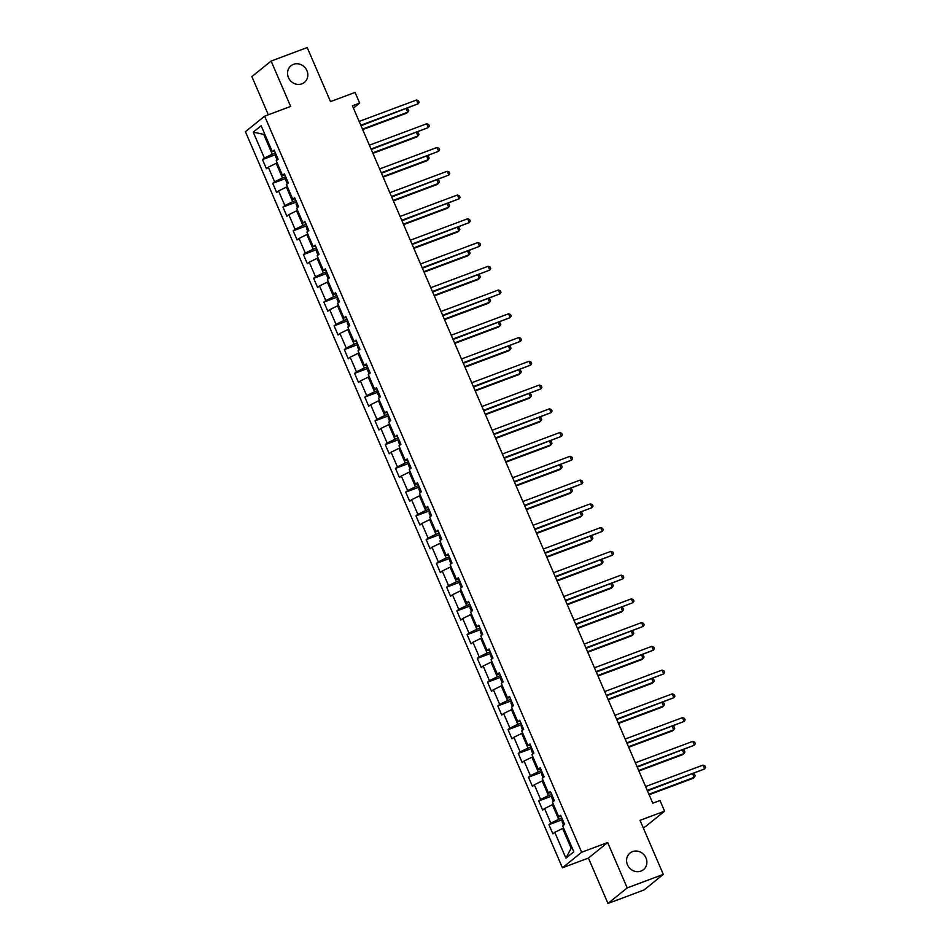 <?xml version="1.0" encoding="UTF-8"?>
<svg xmlns="http://www.w3.org/2000/svg" width="951" height="951" viewBox="0 0 951 951"><rect width="100%" height="100%" fill="white"/><g stroke="black" fill="none" stroke-linecap="round" stroke-linejoin="round"><path stroke-width="1.43" d="M632.534 851.609A10.687 9.795 -129 0 1 645.253 856.494A10.687 9.795 -129 0 1 643.447 869.666A10.687 9.795 -129 0 1 640.926 871.104A10.687 9.795 -129 0 1 628.207 866.218A10.687 9.795 -129 0 1 630.014 853.047A10.687 9.795 -129 0 1 632.534 851.609M293.49 64.347A10.687 9.795 -129 0 1 306.21 69.233A10.687 9.795 -129 0 1 304.403 82.404A10.687 9.795 -129 0 1 301.883 83.843A10.687 9.795 -129 0 1 289.163 78.957A10.687 9.795 -129 0 1 290.97 65.785A10.687 9.795 -129 0 1 293.49 64.347M643.138 827.536L645.36 826.704L664.594 811.167L660.006 800.504L652.778 803.203L352.429 105.787L359.644 103.088L355.056 92.425L330.496 101.602L307.221 47.55L271.106 61.054L251.872 76.603L268.313 114.786M607.974 903.45L644.089 889.946L663.311 874.397L627.196 887.901L607.653 842.527L581.655 852.251L562.421 867.799L588.431 858.075L607.974 903.45L627.196 887.901M581.655 852.251L264.64 116.153L245.417 131.702L562.421 867.799M562.505 819.489L564.573 824.386L560.638 815.245L558.748 816.778L552.448 802.157L554.35 800.623L550.415 791.494L548.513 793.027L542.213 778.405L544.115 776.872L540.18 767.73L538.278 769.276L531.989 754.654L533.88 753.121L529.945 743.979L528.055 745.513L521.754 730.891L523.656 729.358L519.721 720.228L517.82 721.761L511.531 707.14L513.421 705.606L509.486 696.477L507.596 698.01L501.296 683.389L503.198 681.855L499.263 672.714L497.361 674.247L491.061 659.637L492.963 658.104L489.028 648.962L487.126 650.496L480.837 635.874L482.728 634.341L478.793 625.211L476.903 626.745L470.602 612.123L472.504 610.59L468.57 601.448L466.668 602.982L460.379 588.372L462.269 586.838L458.334 577.697L456.444 579.23L450.144 564.609L452.046 563.075L448.111 553.946L446.209 555.479L439.909 540.857L441.811 539.324L437.876 530.183L435.974 531.716L429.686 517.106L431.576 515.573L427.641 506.431L425.751 507.965L419.45 493.343L421.352 491.81L417.418 482.68L415.516 484.214L409.227 469.592L411.117 468.058L407.183 458.929L405.292 460.462L398.992 445.841L400.894 444.307L396.959 435.166L395.057 436.699L388.757 422.089L390.659 420.556L386.724 411.414L384.822 412.948L378.534 398.326L380.424 396.793L376.489 387.663L374.599 389.197L368.299 374.575L370.201 373.042L366.266 363.9L364.364 365.434L358.075 350.824L359.965 349.29L356.031 340.149L354.141 341.682L347.84 327.061L349.742 325.527L345.807 316.398L343.905 317.931L337.605 303.31L339.507 301.776L335.572 292.635L333.67 294.168L327.382 279.558L329.272 278.025L325.337 268.883L323.447 270.417L317.147 255.795L319.049 254.262L315.114 245.132L313.212 246.666L306.911 232.044L308.813 230.511L304.879 221.381L302.977 222.914L296.688 208.293L298.578 206.759L294.644 197.618L292.753 199.151L286.453 184.53L288.355 182.996L284.42 173.867L282.518 175.4L276.23 160.778L278.12 159.245L274.185 150.115L272.295 151.649L261.145 125.758L253.239 132.141L263.724 134.388L272.248 154.193L275.433 153.004M564.573 824.386L562.683 825.92L573.822 851.799L565.928 858.194L554.778 832.303L552.876 833.837L548.941 824.695L562.481 819.643M253.239 132.141L264.39 158.032L262.488 159.566L266.423 168.696L268.325 167.162L274.625 181.784L272.723 183.317L276.658 192.459L278.56 190.925L284.848 205.535L282.958 207.068L286.893 216.21L288.783 214.676L295.083 229.298L293.181 230.831L297.116 239.961L299.018 238.428L305.307 253.049L303.417 254.583L307.351 263.724L309.241 262.191L315.542 276.8L313.64 278.334L317.586 287.475L319.477 285.942L325.777 300.564L323.875 302.097L327.81 311.227L329.712 309.693L336 324.315L334.11 325.848L338.045 334.99L339.935 333.456L346.235 348.066L344.333 349.599L348.268 358.741L350.17 357.207L356.47 371.829L354.568 373.363L358.503 382.492L360.405 380.959L366.694 395.58L364.804 397.114L368.738 406.243L370.628 404.71L376.929 419.332L375.027 420.865L378.962 430.007L380.864 428.473L387.152 443.083L385.262 444.628L389.197 453.758L391.087 452.224L397.387 466.846L395.485 468.379L399.42 477.509L401.322 475.975L407.622 490.597L405.72 492.131L409.655 501.272L411.557 499.739L417.846 514.348L415.956 515.882L419.89 525.023L421.78 523.49L428.081 538.111L426.179 539.645L430.114 548.775L432.016 547.241L438.304 561.863L436.414 563.396L440.349 572.538L442.239 571.004L448.539 585.614L446.637 587.147L450.572 596.289L452.474 594.755L458.774 609.377L456.872 610.911L460.807 620.04L462.709 618.507L468.998 633.128L467.107 634.662L471.042 643.803L472.932 642.27L479.233 656.879L477.331 658.413L481.265 667.554L483.167 666.021L489.456 680.643L487.566 682.176L491.501 691.306L493.391 689.772L499.691 704.394L497.789 705.927L501.724 715.057L503.626 713.523L509.926 728.145L508.024 729.679L511.959 738.82L513.861 737.287L520.149 751.896L518.259 753.43L522.194 762.571L524.084 761.038L530.385 775.659L528.483 777.193L532.417 786.322L534.319 784.789L540.608 799.411L538.718 800.944L542.652 810.086L544.543 808.552L550.843 823.162L548.941 824.695M561.886 818.133L558.701 819.322L552.4 804.712L553.387 804.344M561.161 816.469L558.748 816.778M550.843 823.162L558.701 819.322M544.543 808.552L552.4 804.712M551.651 794.382L548.465 795.571L542.177 780.949L543.152 780.581M550.938 792.706L548.513 793.027M540.608 799.411L548.465 795.571M534.319 784.789L542.177 780.949M541.428 770.619L538.242 771.82L531.942 757.198L532.929 756.83M540.703 768.955L538.278 769.276M530.385 775.659L538.242 771.82M524.084 761.038L531.942 757.198M531.193 746.868L528.007 748.057L521.719 733.447L522.693 733.078M530.48 745.204L528.055 745.513M520.149 751.896L528.007 748.057M513.861 737.287L521.719 733.447M520.958 723.117L517.784 724.305L511.483 709.684L512.47 709.315M520.245 721.44L517.82 721.761M509.926 728.145L517.784 724.305M503.626 713.523L511.483 709.684M510.735 699.365L507.549 700.554L501.248 685.933L502.235 685.564M510.009 697.689L507.596 698.01M499.691 704.394L507.549 700.554M493.391 689.772L501.248 685.933M500.499 675.602L497.314 676.791L491.025 662.181L492 661.813M499.786 673.938L497.361 674.247M489.456 680.643L497.314 676.791M483.167 666.021L491.025 662.181M490.276 651.851L487.09 653.04L480.79 638.418L481.777 638.062M489.551 650.187L487.126 650.496M479.233 656.879L487.09 653.04M472.932 642.27L480.79 638.418M480.041 628.1L476.855 629.289L470.567 614.667L471.541 614.298M479.328 626.424L476.903 626.745M468.998 633.128L476.855 629.289M462.709 618.507L470.567 614.667M469.806 604.337L466.632 605.537L460.332 590.916L461.318 590.547M469.093 602.672L466.668 602.982M458.774 609.377L466.632 605.537M452.474 594.755L460.332 590.916M459.583 580.585L456.397 581.774L450.096 567.153L451.083 566.796M458.858 578.921L456.444 579.23M448.539 585.614L456.397 581.774M442.239 571.004L450.096 567.153M449.347 556.834L446.162 558.023L439.873 543.401L440.848 543.033M448.634 555.158L446.209 555.479M438.304 561.863L446.162 558.023M432.016 547.241L439.873 543.401M439.124 533.071L435.938 534.272L429.638 519.65L430.625 519.282M438.399 531.407L435.974 531.716M428.081 538.111L435.938 534.272M421.78 523.49L429.638 519.65M428.889 509.32L425.703 510.509L419.415 495.899L420.39 495.53M428.176 507.656L425.751 507.965M417.846 514.348L425.703 510.509M411.557 499.739L419.415 495.899M418.654 485.569L415.48 486.757L409.18 472.136L410.154 471.767M417.941 483.893L415.516 484.214M407.622 490.597L415.48 486.757M401.322 475.975L409.18 472.136M408.431 461.817L405.245 463.006L398.945 448.385L399.931 448.016M407.706 460.141L405.292 460.462M397.387 466.846L405.245 463.006M391.087 452.224L398.945 448.385M398.196 438.054L395.01 439.243L388.721 424.633L389.696 424.265M397.482 436.39L395.057 436.699M387.152 443.083L395.01 439.243M380.864 428.473L388.721 424.633M387.972 414.303L384.786 415.492L378.486 400.87L379.473 400.502M387.247 412.639L384.822 412.948M376.929 419.332L384.786 415.492M370.628 404.71L378.486 400.87M377.737 390.552L374.551 391.741L368.251 377.119L369.238 376.751M377.024 388.876L374.599 389.197M366.694 395.58L374.551 391.741M360.405 380.959L368.251 377.119M367.502 366.789L364.316 367.978L358.028 353.368L359.002 352.999M366.789 365.125L364.364 365.434M356.47 371.829L364.316 367.978M350.17 357.207L358.028 353.368M357.279 343.038L354.093 344.226L347.793 329.605L348.779 329.248M356.554 341.373L354.141 341.682M346.235 348.066L354.093 344.226M339.935 333.456L347.793 329.605M347.044 319.286L343.858 320.475L337.569 305.853L338.544 305.485M346.33 317.61L343.905 317.931M336 324.315L343.858 320.475M329.712 309.693L337.569 305.853M336.82 295.523L333.635 296.724L327.334 282.102L328.321 281.734M336.095 293.859L333.67 294.168M325.777 300.564L333.635 296.724M319.477 285.942L327.334 282.102M326.585 271.772L323.399 272.961L317.099 258.351L318.086 257.983M325.86 270.108L323.447 270.417M315.542 276.8L323.399 272.961M309.241 262.191L317.099 258.351M316.35 248.021L313.164 249.21L306.876 234.588L307.851 234.219M315.637 246.345L313.212 246.666M305.307 253.049L313.164 249.21M299.018 238.428L306.876 234.588M306.127 224.258L302.941 225.458L296.641 210.837L297.627 210.468M305.402 222.593L302.977 222.914M295.083 229.298L302.941 225.458M288.783 214.676L296.641 210.837M295.892 200.506L292.706 201.695L286.417 187.085L287.392 186.717M295.179 198.842L292.753 199.151M284.848 205.535L292.706 201.695M278.56 190.925L286.417 187.085M285.669 176.755L282.483 177.944L276.182 163.322L277.169 162.954M284.943 175.079L282.518 175.4M274.625 181.784L282.483 177.944M268.325 167.162L276.182 163.322M264.699 134.032L263.724 134.388L264.568 133.711M274.708 151.328L272.295 151.649M264.39 158.032L272.248 154.193M664.594 811.167L640.035 820.344L663.311 874.397M264.64 116.153L290.649 106.429L271.106 61.054M353.427 108.117L359.644 103.088M563.622 828.095L562.635 828.464L571.159 848.256L572.003 847.579M565.928 858.194L571.159 848.256M554.778 832.303L562.635 828.464M262.488 159.566L276.028 154.502M272.723 183.317L286.251 178.265M282.958 207.068L296.486 202.016M293.181 230.831L306.721 225.767M303.417 254.583L316.945 249.519M313.64 278.334L327.18 273.282M323.875 302.097L337.403 297.033M334.11 325.848L347.638 320.784M344.333 349.599L357.873 344.547M354.568 373.363L368.096 368.299M364.804 397.114L378.332 392.05M375.027 420.865L388.555 415.813M385.262 444.628L398.79 439.564M395.485 468.379L409.025 463.315M405.72 492.131L419.248 487.078M415.956 515.882L429.483 510.83M426.179 539.645L439.707 534.581M436.414 563.396L449.942 558.332M446.637 587.147L460.177 582.095M456.872 610.911L470.4 605.846M467.107 634.662L480.635 629.598M477.331 658.413L490.859 653.361M487.566 682.176L501.094 677.112M497.789 705.927L511.329 700.863M508.024 729.679L521.552 724.626M518.259 753.43L531.787 748.378M528.483 777.193L542.011 772.129M538.718 800.944L552.246 795.88M607.653 842.527L588.431 858.075M361.011 125.722L418.143 103.802L360.798 125.235M416.502 99.998L418.476 100.747L419.129 102.268L418.143 103.802L416.502 99.998L359.157 121.431M276.052 154.347L275.671 156.713L277.11 160.065M362.688 129.621L406.446 113.252L407.741 112.206L406.279 108.806M362.474 129.134L407.741 112.206L408.74 110.673L408.086 109.151L406.719 108.64M371.247 149.485L428.366 127.553L371.033 148.998M426.726 123.749L428.711 124.51L429.365 126.031L428.366 127.553L426.726 123.749L369.392 145.194M381.47 173.237L438.601 151.316L381.268 172.749M436.961 147.5L438.946 148.261L439.6 149.782L438.601 151.316L436.961 147.5L379.627 168.945M286.275 178.11L285.894 180.464L287.345 183.816M372.923 153.373L416.669 137.015L417.976 135.957L416.502 132.558M372.709 152.885L417.976 135.957L418.975 134.436L418.309 132.914L416.954 132.391M296.51 201.862L296.13 204.227L297.568 207.58M383.146 177.124L426.904 160.767L428.2 159.72L426.737 156.309M382.944 176.636L428.2 159.72L429.198 158.187L428.544 156.665L427.189 156.142M391.705 196.988L448.824 175.067L391.491 196.5M447.196 171.263L449.169 172.012L449.823 173.534L448.824 175.067L447.196 171.263L389.851 192.696M401.928 220.751L459.06 198.818L401.726 220.263M457.419 195.014L459.404 195.775L460.058 197.297L459.06 198.818L457.419 195.014L400.086 216.448M412.163 244.502L469.295 222.582L411.949 244.015M467.654 218.766L469.628 219.526L470.281 221.048L469.295 222.582L467.654 218.766L410.321 240.211M306.745 225.613L306.353 227.978L307.803 231.331M393.381 200.887L437.139 184.518L438.435 183.472L436.973 180.072M393.167 200.399L438.435 183.472L439.433 181.938L438.78 180.417L437.412 179.905M316.968 249.376L316.588 251.73L318.026 255.082M403.604 224.638L447.362 208.281L448.67 207.223L447.196 203.823M403.402 224.151L448.67 207.223L449.657 205.701L449.003 204.168L447.648 203.657M327.203 273.127L326.823 275.493L328.261 278.845M413.84 248.389L457.597 232.032L458.893 230.986L457.431 227.574M413.626 247.902L458.893 230.986L459.892 229.453L459.238 227.931L457.871 227.408M422.399 268.253L479.518 246.333L422.185 267.766M477.877 242.529L479.863 243.278L480.517 244.799L479.518 246.333L477.877 242.529L420.544 263.962M337.439 296.878L337.046 299.244L338.497 302.596M424.075 272.141L467.821 255.783L469.128 254.737L467.654 251.326M423.861 271.665L469.128 254.737L470.127 253.204L469.461 251.682L468.106 251.159M432.622 292.005L489.753 270.084L432.42 291.529M488.113 266.28L490.098 267.029L490.752 268.562L489.753 270.084L488.113 266.28L430.779 287.713M347.662 320.642L347.281 322.995L348.72 326.348M434.298 295.904L478.056 279.535L479.352 278.488L477.889 275.089M434.096 295.416L479.352 278.488L480.35 276.955L479.696 275.433L478.341 274.922M442.857 315.768L499.976 293.847L442.643 315.28M498.348 290.031L500.321 290.792L500.975 292.314L499.976 293.847L498.348 290.031L441.002 311.476M357.897 344.393L357.505 346.758L358.955 350.111M444.533 319.655L488.291 303.298L489.587 302.24L488.125 298.84M444.319 319.167L489.587 302.24L490.585 300.718L489.931 299.196L488.564 298.673M453.08 339.519L510.212 317.598L452.878 339.031M508.571 313.794L510.556 314.543L511.21 316.065L510.212 317.598L508.571 313.794L451.238 335.228M368.12 368.144L367.74 370.51L369.178 373.862M454.756 343.406L498.514 327.049L499.822 326.003L498.348 322.591M454.554 342.919L499.822 326.003L500.808 324.469L500.155 322.948L498.8 322.425M463.315 363.27L520.447 341.35L463.101 362.783M518.806 337.546L520.779 338.294L521.445 339.816L520.447 341.35L518.806 337.546L461.473 358.979M378.355 391.895L377.975 394.261L379.413 397.613M464.991 367.169L508.749 350.8L510.045 349.754L508.583 346.354M464.777 366.682L510.045 349.754L511.044 348.221L510.39 346.699L509.023 346.188M473.55 387.033L530.67 365.101L473.336 386.546M529.029 361.297L531.015 362.058L531.668 363.579L530.67 365.101L529.029 361.297L471.696 382.742M388.59 415.658L388.198 418.024L389.648 421.364M475.227 390.92L518.984 374.563L520.28 373.505L518.818 370.105M475.013 390.433L520.28 373.505L521.279 371.984L520.613 370.462L519.258 369.939M483.774 410.784L540.905 388.864L483.572 410.297M539.265 385.048L541.25 385.809L541.904 387.33L540.905 388.864L539.265 385.048L481.931 406.493M398.814 439.41L398.433 441.775L399.872 445.127M485.45 414.672L529.208 398.314L530.503 397.268L529.041 393.857M485.248 414.184L530.503 397.268L531.502 395.735L530.848 394.213L529.493 393.69M494.009 434.536L551.14 412.615L493.795 434.048M549.5 408.811L551.473 409.56L552.127 411.082L551.14 412.615L549.5 408.811L492.154 430.244M409.049 463.161L408.657 465.526L410.107 468.879M495.685 438.435L539.443 422.066L540.739 421.02L539.276 417.62M495.471 437.947L540.739 421.02L541.737 419.486L541.083 417.965L539.716 417.453M504.244 458.299L561.363 436.366L504.03 457.811M559.723 432.562L561.708 433.323L562.362 434.845L561.363 436.366L559.723 432.562L502.39 453.996M419.272 486.924L418.892 489.278L420.33 492.63M505.908 462.186L549.666 445.829L550.974 444.771L549.5 441.371M505.706 461.699L550.974 444.771L551.96 443.249L551.307 441.728L549.951 441.205M514.467 482.05L571.599 460.129L514.253 481.563M569.958 456.314L571.931 457.074L572.597 458.596L571.599 460.129L569.958 456.314L512.625 477.759M429.507 510.675L429.127 513.041L430.565 516.393M516.143 485.937L559.901 469.58L561.197 468.534L559.735 465.122M515.929 485.45L561.197 468.534L562.196 467L561.542 465.479L560.175 464.956M524.702 505.801L581.822 483.881L524.488 505.314M580.181 480.077L582.167 480.826L582.82 482.347L581.822 483.881L580.181 480.077L522.848 501.51M439.742 534.426L439.35 536.792L440.8 540.144M526.379 509.688L570.136 493.331L571.432 492.285L569.97 488.885M526.165 509.213L571.432 492.285L572.431 490.752L571.777 489.23L570.41 488.707M534.926 529.564L592.057 507.632L534.724 529.077M590.416 503.828L592.402 504.589L593.055 506.11L592.057 507.632L590.416 503.828L533.083 525.261M449.966 558.189L449.585 560.543L451.024 563.895M536.602 533.452L580.36 517.094L581.655 516.036L580.193 512.637M536.4 532.964L581.655 516.036L582.654 514.515L582 512.981L580.645 512.47M545.161 553.316L602.292 531.395L544.947 552.828M600.652 527.579L602.625 528.34L603.279 529.862L602.292 531.395L600.652 527.579L543.306 549.024M460.201 581.941L459.808 584.306L461.259 587.659M546.837 557.203L590.595 540.846L591.891 539.788L590.428 536.388M546.623 556.715L591.891 539.788L592.889 538.266L592.235 536.744L590.868 536.221M555.396 577.067L612.515 555.146L555.182 576.579M610.875 551.342L612.86 552.091L613.514 553.613L612.515 555.146L610.875 551.342L553.541 572.775M470.424 605.692L470.044 608.058L471.482 611.41M557.06 580.954L600.818 564.597L602.126 563.551L600.652 560.139M556.858 580.467L602.126 563.551L603.112 562.017L602.458 560.496L601.103 559.973M565.619 600.818L622.75 578.897L565.417 600.343M621.11 575.093L623.083 575.842L623.749 577.376L622.75 578.897L621.11 575.093L563.777 596.527M480.659 629.443L480.279 631.809L481.717 635.161M567.295 604.717L611.053 588.348L612.349 587.302L610.887 583.902M567.081 604.23L612.349 587.302L613.347 585.768L612.694 584.247L611.327 583.736M575.854 624.581L632.974 602.649L575.64 624.094M631.333 598.845L633.318 599.606L633.972 601.127L632.974 602.649L631.333 598.845L574 620.29M490.894 653.206L490.502 655.572L491.952 658.924M577.53 628.468L621.288 612.111L622.584 611.053L621.122 607.653M577.316 627.981L622.584 611.053L623.583 609.532L622.929 608.01L621.562 607.487M586.078 648.332L643.209 626.412L585.875 647.845M641.568 622.608L643.554 623.357L644.207 624.878L643.209 626.412L641.568 622.608L584.235 644.041M501.118 676.957L500.737 679.323L502.176 682.675M587.754 652.22L631.512 635.862L632.807 634.816L631.345 631.405M587.552 651.732L632.807 634.816L633.806 633.283L633.152 631.761L631.797 631.238M596.313 672.084L653.444 650.163L596.099 671.596M651.804 646.359L653.777 647.108L654.431 648.63L653.444 650.163L651.804 646.359L594.458 667.792M511.353 700.709L510.96 703.074L512.411 706.427M597.989 675.983L641.747 659.614L643.042 658.567L641.58 655.168M597.775 675.495L643.042 658.567L644.041 657.034L643.387 655.512L642.02 655.001M606.548 695.847L663.667 673.914L606.334 695.359M662.027 670.11L664.012 670.871L664.666 672.393L663.667 673.914L662.027 670.11L604.693 691.555M521.576 724.472L521.196 726.826L522.646 730.178M608.224 699.734L651.97 683.377L653.278 682.319L651.804 678.919M608.01 699.247L653.278 682.319L654.276 680.797L653.61 679.276L652.255 678.752M616.771 719.598L673.902 697.677L616.569 719.111M672.262 693.861L674.235 694.622L674.901 696.144L673.902 697.677L672.262 693.861L614.928 715.307M531.811 748.223L531.431 750.589L532.869 753.941M618.447 723.485L662.205 707.128L663.501 706.082L662.039 702.67M618.233 722.998L663.501 706.082L664.499 704.548L663.846 703.027L662.49 702.504M627.006 743.349L684.126 721.429L626.792 742.862M682.485 717.625L684.47 718.374L685.124 719.895L684.126 721.429L682.485 717.625L625.152 739.058M542.046 771.974L541.654 774.34L543.104 777.692M628.682 747.248L672.44 730.879L673.736 729.833L672.274 726.433M628.468 746.761L673.736 729.833L674.735 728.3L674.081 726.778L672.714 726.267M637.229 767.112L694.361 745.18L637.027 766.625M692.72 741.376L694.705 742.137L695.359 743.658L694.361 745.18L692.72 741.376L635.387 762.809M552.269 795.737L551.889 798.091L553.327 801.443M638.906 770.999L682.663 754.642L683.971 753.584L682.497 750.184M638.703 770.512L683.971 753.584L684.958 752.063L684.304 750.529L682.949 750.018M647.465 790.863L704.596 768.943L647.251 790.376M702.955 765.127L704.929 765.888L705.583 767.409L704.596 768.943L702.955 765.127L645.61 786.572M562.493 819.548L562.124 821.854L563.563 825.206M649.141 794.751L692.899 778.393L694.194 777.347L692.732 773.936M648.927 794.263L694.194 777.347L695.193 775.814L694.539 774.292L693.172 773.769M276.04 154.407L278.12 159.245M286.275 178.17L288.355 183.008M296.498 201.921L298.578 206.759M306.733 225.672L308.813 230.511M316.956 249.435L319.049 254.262M327.192 273.187L329.272 278.025M337.427 296.938L339.507 301.776M347.65 320.701L349.73 325.527M357.885 344.452L359.965 349.29M368.108 368.203L370.201 373.042M378.343 391.955L380.424 396.793M388.579 415.718L390.659 420.556M398.802 439.469L400.882 444.307M409.037 463.22L411.117 468.058M419.272 486.983L421.352 491.81M429.495 510.735L431.576 515.573M439.731 534.486L441.811 539.324M449.954 558.249L452.046 563.075M460.189 582L462.269 586.838M470.424 605.751L472.504 610.59M480.647 629.503L482.728 634.341M490.882 653.266L492.963 658.104M501.106 677.017L503.198 681.855M511.341 700.768L513.421 705.606M521.576 724.531L523.656 729.369M531.799 748.282L533.88 753.121M542.034 772.034L544.115 776.872M552.258 795.797L554.35 800.623"/></g></svg>
